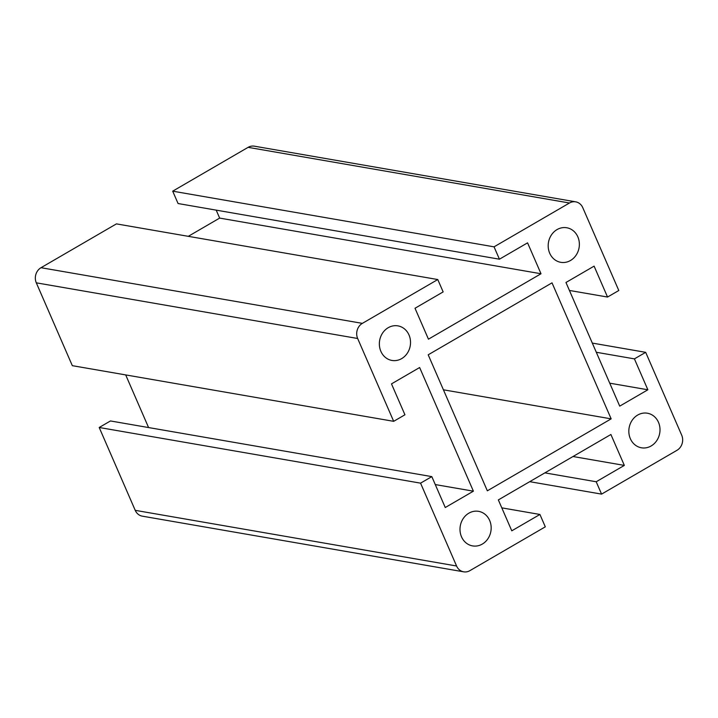<?xml version="1.0" encoding="UTF-8"?>
<svg xmlns="http://www.w3.org/2000/svg" width="718" height="718" viewBox="0 0 718 718"><rect width="100%" height="100%" fill="white"/><g stroke="black" fill="none" stroke-linecap="round" stroke-linejoin="round"><path stroke-width="1.08" d="M431.814 476.617L110.464 420.954L99.201 427.488L135.226 510.336A11.228 9.935 99.8 0 0 142.317 516.161L463.666 571.824A11.228 9.935 99.8 0 0 469.886 570.657L545.303 526.832L539.927 514.465L511.781 530.817L498.346 499.907L610.901 434.498L624.346 465.408L596.2 481.76L601.576 494.119L676.993 450.294A11.228 9.935 99.8 0 0 681.696 435.171L645.679 352.332L634.416 358.874L647.86 389.784L619.724 406.137L565.963 282.488L594.1 266.136L607.536 297.046L618.799 290.512L582.774 207.664A11.228 9.935 -80.2 0 0 575.683 201.839L254.334 146.176A11.228 9.935 -80.2 0 0 248.114 147.343L172.697 191.167L178.073 203.535L499.432 259.198L527.568 242.846L541.013 273.755L428.449 339.174L415.013 308.255L443.15 291.903L437.774 279.544L362.366 323.369L41.007 267.706A11.228 9.935 -80.2 0 0 36.304 282.829L72.321 365.668L393.679 421.331L404.934 414.789L391.489 383.879L419.635 367.526L473.395 491.175L445.259 507.527L431.814 476.617L420.56 483.151L456.576 565.999A11.228 9.935 99.8 0 0 463.666 571.824M125.695 374.913L148.581 427.551M437.774 279.544L116.424 223.881L41.007 267.706M216.199 210.141L219.654 218.093L188.287 236.33M611.153 418.854L487.342 490.816L428.197 354.809L552.016 282.847L611.153 418.854L443.419 389.802M630.35 438.68A17.537 15.527 -80.2 0 1 637.701 415.049A17.537 15.527 -80.2 0 1 647.412 413.218A17.537 15.527 -80.2 0 1 658.487 422.328A17.537 15.527 -80.2 0 1 656.746 440.637A17.537 15.527 -80.2 0 1 641.425 447.79A17.537 15.527 -80.2 0 1 630.35 438.68M577.846 236.859A17.537 15.527 -80.2 0 1 570.496 260.499A17.537 15.527 -80.2 0 1 560.785 262.321A17.537 15.527 -80.2 0 1 549.701 253.212A17.537 15.527 -80.2 0 1 551.451 234.903A17.537 15.527 -80.2 0 1 566.771 227.759A17.537 15.527 -80.2 0 1 577.846 236.859M482.299 544.082A17.537 15.527 -80.2 0 1 472.588 545.904A17.537 15.527 -80.2 0 1 460.112 531.535A17.537 15.527 -80.2 0 1 468.863 513.173A17.537 15.527 -80.2 0 1 478.574 511.342A17.537 15.527 -80.2 0 1 491.049 525.711A17.537 15.527 -80.2 0 1 482.299 544.082M388.214 327.704A17.537 15.527 -80.2 0 1 397.934 325.873A17.537 15.527 -80.2 0 1 409.009 334.983A17.537 15.527 -80.2 0 1 401.658 358.614A17.537 15.527 -80.2 0 1 391.947 360.445A17.537 15.527 -80.2 0 1 379.472 346.067A17.537 15.527 -80.2 0 1 388.214 327.704M172.697 191.167L494.056 246.839L569.473 203.006A11.228 9.935 -80.2 0 1 575.683 201.839M494.056 246.839L499.432 259.198M393.679 421.331L357.654 338.492A11.228 9.935 -80.2 0 1 362.366 323.369M501.801 507.859L539.927 514.465M592.305 343.087L645.679 352.332M596.299 352.269L634.416 358.874M609.744 383.179L647.86 389.784M569.419 290.449L607.536 297.046M529.713 481.67L601.576 494.119M435.27 484.569L473.395 491.175M544.872 472.866L596.2 481.76M573.009 456.513L624.346 465.408M219.654 218.093L541.013 273.755M99.201 427.488L420.56 483.151M569.473 203.006L248.114 147.343M135.226 510.336L456.576 565.999M357.654 338.492L36.304 282.829"/></g></svg>

